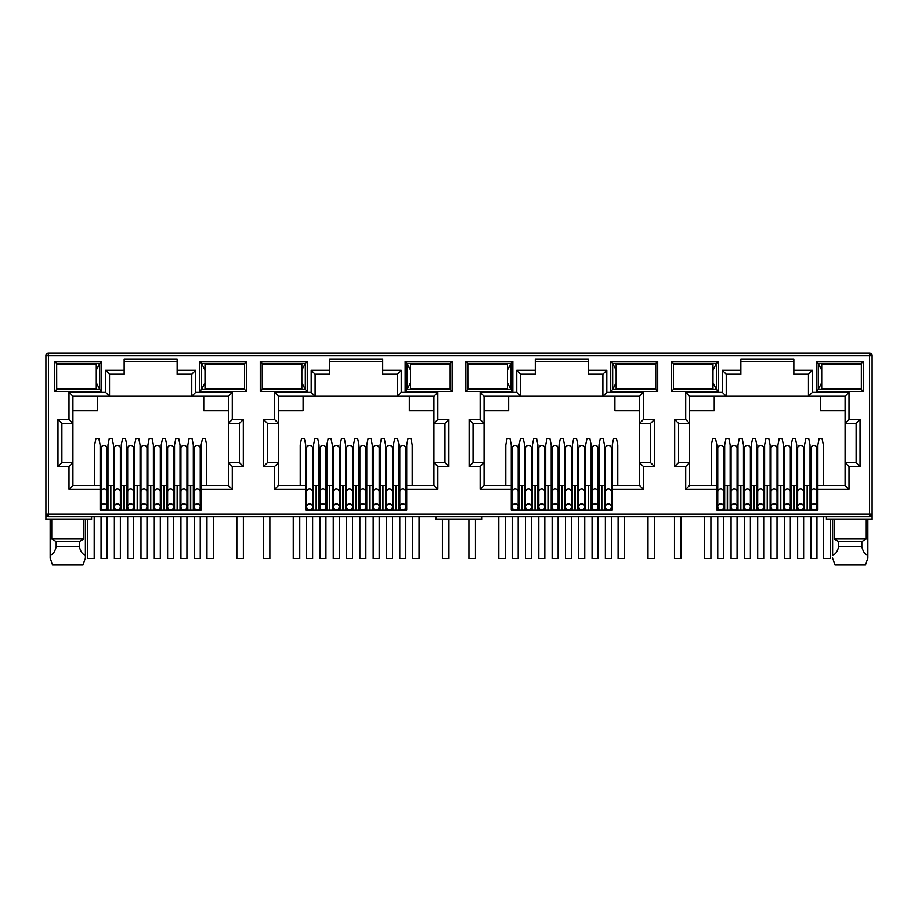 <?xml version="1.0" encoding="UTF-8"?>
<svg xmlns="http://www.w3.org/2000/svg" width="918" height="918" viewBox="0 0 918 918"><rect width="100%" height="100%" fill="white"/><g stroke="black" fill="none" stroke-linecap="round" stroke-linejoin="round"><path stroke-width="1.38" d="M869.495 516.754L869.495 514.149L872.1 514.149A2.605 2.605 0 0 1 869.495 516.754L48.505 516.754A2.605 2.605 0 0 1 45.9 514.149L45.9 355.564A2.605 2.605 0 0 1 48.505 352.948L869.495 352.948A2.605 2.605 0 0 1 872.1 355.564L869.495 355.564L869.495 352.948M91.582 516.754L91.582 519.37L45.9 519.37L45.9 514.149L48.505 514.149L48.505 355.564L46.669 355.564A2.605 1.847 -90 0 1 48.505 352.948L48.505 355.564L869.495 355.564L871.331 353.717M177.14 361.44L124.148 361.44M191.759 374.223L191.759 396.289L195.672 392.365L232.288 392.365L228.364 396.289L228.364 423.428L239.403 423.428L239.403 462.592L228.364 462.592L228.364 485.427L201.157 485.427L201.157 510.098L100.131 510.098L100.131 485.427L72.924 485.427L72.924 462.592L61.885 462.592L61.885 423.428L72.924 423.428L72.924 396.289L109.529 396.289L109.529 374.223L105.616 370.31L124.148 370.31L124.148 359.213L177.14 359.213L177.14 374.223L191.759 374.223L195.672 370.31L195.672 392.365M382.714 361.44L329.723 361.44M397.333 374.223L397.333 396.289L401.246 392.365L437.852 392.365L433.939 396.289L433.939 423.428L444.966 423.428L444.966 462.592L433.939 462.592L433.939 485.427L406.731 485.427L406.731 510.098L305.705 510.098L305.705 485.427L278.487 485.427L278.487 462.592L267.459 462.592L267.459 423.428L278.487 423.428L278.487 396.289L315.103 396.289L315.103 374.223L311.179 370.31L329.723 370.31L329.723 359.213L382.714 359.213L382.714 374.223L397.333 374.223L401.246 370.31L401.246 392.365M588.277 361.44L535.286 361.44M602.896 374.223L602.896 396.289L606.821 392.365L643.426 392.365L639.513 396.289L639.513 423.428L650.541 423.428L650.541 462.592L639.513 462.592L639.513 485.427L612.295 485.427L612.295 510.098L511.269 510.098L511.269 485.427L484.061 485.427L484.061 462.592L473.034 462.592L473.034 423.428L484.061 423.428L484.061 396.289L520.667 396.289L520.667 374.223L516.754 370.31L535.286 370.31L535.286 359.213L588.277 359.213L588.277 374.223L602.896 374.223L606.821 370.31L606.821 392.365M793.852 361.44L740.86 361.44M808.471 374.223L808.471 396.289L812.384 392.365L849.001 392.365L845.076 396.289L845.076 423.428L856.115 423.428L856.115 462.592L845.076 462.592L845.076 485.427L817.869 485.427L817.869 510.098L716.843 510.098L716.843 485.427L689.636 485.427L689.636 462.592L678.597 462.592L678.597 423.428L689.636 423.428L689.636 396.289L726.241 396.289L726.241 374.223L722.328 370.31L740.86 370.31L740.86 359.213L793.852 359.213L793.852 374.223L808.471 374.223L812.384 370.31L812.384 392.365M869.495 515.996A2.605 1.847 0 0 0 872.1 514.149L872.1 355.564M872.1 514.149L872.1 519.37L826.418 519.37L826.418 516.754M671.425 361.44L718.415 361.44L718.415 391.458L671.425 391.458L671.425 361.44L673.376 363.39L716.453 363.39L716.453 389.496L718.415 391.458M54.713 361.44L101.703 361.44L101.703 391.458L54.713 391.458L54.713 361.44L56.664 363.39L99.741 363.39L99.741 389.496L101.703 391.458M246.575 391.458L199.585 391.458L199.585 361.44L246.575 361.44L246.575 391.458L244.624 389.496L201.547 389.496L201.547 363.39L199.585 361.44M452.149 391.458L405.159 391.458L405.159 361.44L452.149 361.44L452.149 391.458L450.187 389.496L407.122 389.496L407.122 363.39L405.159 361.44M260.276 361.44L307.266 361.44L307.266 391.458L260.276 391.458L260.276 361.44L262.238 363.39L305.315 363.39L305.315 389.496L307.266 391.458M657.724 391.458L610.734 391.458L610.734 361.44L657.724 361.44L657.724 391.458L655.762 389.496L612.685 389.496L612.685 363.39L610.734 361.44M465.851 361.44L512.841 361.44L512.841 391.458L465.851 391.458L465.851 361.44L467.813 363.39L510.878 363.39L510.878 389.496L512.841 391.458M863.287 391.458L816.297 391.458L816.297 361.44L863.287 361.44L863.287 391.458L861.336 389.496L818.259 389.496L818.259 363.39L816.297 361.44M72.35 388.842L78.202 389.496L84.077 388.842M56.709 388.842L56.664 363.39L56.709 364.044L96.287 364.044L96.287 388.842L56.664 388.842M100.131 489.351L68.999 489.351L68.999 466.505L57.972 466.505L57.972 419.515L68.999 419.515L68.999 392.365L105.616 392.365L109.529 396.289L228.364 396.289M124.148 370.31L124.148 374.223L109.529 374.223M107.968 503.569L107.05 503.569M101.049 503.569L100.131 503.569M113.442 510.098L113.442 485.427L107.05 485.427M101.049 485.427L100.131 485.427L100.131 444.966L98.823 438.448L95.954 438.448L94.646 444.966L94.646 485.427M206.642 485.427L206.642 444.966L205.334 438.448L202.465 438.448L201.157 444.966L201.157 485.427L200.239 485.427M194.237 485.427L187.846 485.427L187.846 510.098M193.319 503.569L194.237 503.569M200.239 503.569L201.157 503.569M277.924 388.842L283.777 389.496L289.64 388.842M262.273 388.842L262.238 363.39L262.273 364.044L301.85 364.044L301.85 388.842L262.238 388.842M305.705 489.351L274.574 489.351L274.574 466.505L263.546 466.505L263.546 419.515L274.574 419.515L274.574 392.365L311.179 392.365L315.103 396.289L433.939 396.289M329.723 370.31L329.723 374.223L315.103 374.223M313.531 503.569L312.625 503.569M306.612 503.569L305.705 503.569M319.016 510.098L319.016 485.427L312.625 485.427M306.612 485.427L305.705 485.427L305.705 444.966L304.397 438.448L301.529 438.448L300.22 444.966L300.22 485.427M412.205 485.427L412.205 444.966L410.908 438.448L408.028 438.448L406.731 444.966L406.731 485.427L405.813 485.427M399.812 485.427L398.894 485.427L398.894 503.569L399.812 503.569M405.813 503.569L406.731 503.569M483.499 388.842L489.351 389.496L495.215 388.888M467.847 388.842L467.813 363.39L467.847 364.044L507.424 364.044L507.424 388.842L467.813 388.842M511.269 489.351L480.148 489.351L480.148 466.505L469.121 466.505L469.121 419.515L480.148 419.515L480.148 392.365L516.754 392.365L520.667 396.289L639.513 396.289L639.513 462.592L643.426 466.505L643.426 489.351L639.513 485.427L639.513 462.592M535.286 370.31L535.286 374.223L520.667 374.223M524.591 510.098L524.591 485.427L519.106 485.427L519.106 503.569L518.188 503.569M512.187 503.569L511.269 503.569M519.106 510.098L519.106 485.427L518.188 485.427M512.187 485.427L511.269 485.427L511.269 444.966L509.972 438.448L507.092 438.448L505.795 444.966L505.795 485.427M617.78 485.427L617.78 444.966L616.471 438.448L613.603 438.448L612.295 444.966L612.295 485.427L611.388 485.427M605.375 485.427L604.469 485.427L604.469 503.569L605.375 503.569M611.388 503.569L612.295 503.569M689.062 388.842L694.915 389.496L700.79 388.888M673.422 388.842L673.422 364.044M716.843 489.351L685.712 489.351L685.712 466.505L674.684 466.505L674.684 419.515L685.712 419.515L685.712 392.365L722.328 392.365L726.241 396.289L845.076 396.289M740.86 370.31L740.86 374.223L726.241 374.223M730.154 510.098L730.154 485.427L724.681 485.427L724.681 503.569L723.763 503.569M717.761 503.569L716.843 503.569M724.681 510.098L724.681 485.427L723.763 485.427M717.761 485.427L716.843 485.427L716.843 444.966L715.535 438.448L712.666 438.448L711.358 444.966L711.358 485.427M823.354 485.427L823.354 444.966L822.046 438.448L819.177 438.448L817.869 444.966L817.869 485.427L816.951 485.427M810.95 485.427L810.032 485.427L810.032 503.569L810.95 503.569M816.951 503.569L817.869 503.569M718.415 361.44L716.453 363.39L712.999 370.172M671.425 391.458L673.376 389.496L716.453 389.496L712.999 382.726M101.703 361.44L99.741 363.39L96.287 370.172M54.713 391.458L56.664 389.496L99.741 389.496L96.287 382.726M199.585 391.458L201.547 389.496L205.001 382.726M246.575 361.44L244.624 363.39L244.578 388.842M205.001 370.172L201.547 363.39L244.624 363.39L244.578 364.044M68.999 392.365L72.924 396.289M68.999 419.515L72.924 423.428L72.924 462.592L68.999 466.505M57.972 419.515L61.885 423.428M57.972 466.505L61.885 462.592M68.999 489.351L72.924 485.427M232.288 392.365L232.288 419.515L243.316 419.515L243.316 466.505L232.288 466.505L232.288 489.351L228.364 485.427M232.288 466.505L228.364 462.592L228.364 423.428L232.288 419.515M243.316 466.505L239.403 462.592M243.316 419.515L239.403 423.428M274.574 392.365L278.487 396.289M274.574 419.515L278.487 423.428L278.487 462.592L274.574 466.505M263.546 419.515L267.459 423.428M263.546 466.505L267.459 462.592M274.574 489.351L278.487 485.427M437.852 392.365L437.852 419.515L448.879 419.515L448.879 466.505L437.852 466.505L437.852 489.351L433.939 485.427M437.852 466.505L433.939 462.592L433.939 423.428L437.852 419.515M448.879 466.505L444.966 462.592M448.879 419.515L444.966 423.428M405.159 391.458L407.122 389.496L410.575 382.726M452.149 361.44L450.187 363.39L450.187 389.496L450.153 388.842L410.575 388.842L410.575 364.044L450.187 364.044L450.187 363.39L407.122 363.39L410.575 370.172M307.266 361.44L305.315 363.39L301.85 370.172M260.276 391.458L262.238 389.496L305.315 389.496L301.85 382.726M480.148 392.365L484.061 396.289M480.148 419.515L484.061 423.428L484.061 462.592L480.148 466.505M469.121 419.515L473.034 423.428M469.121 466.505L473.034 462.592M480.148 489.351L484.061 485.427M643.426 392.365L643.426 419.515L654.454 419.515L654.454 466.505L650.541 462.592M654.454 419.515L650.541 423.428M643.426 419.515L639.513 423.428M610.734 391.458L612.685 389.496L616.15 382.726M657.724 361.44L655.762 363.39L655.762 389.496L655.727 388.842L616.15 388.842L616.15 364.044L655.762 364.044L655.762 363.39L612.685 363.39L616.15 370.172M512.841 361.44L510.878 363.39L507.424 370.172M465.851 391.458L467.813 389.496L510.878 389.496L507.424 382.726M685.712 392.365L689.636 396.289M685.712 419.515L689.636 423.428L689.636 462.592L685.712 466.505M674.684 419.515L678.597 423.428M674.684 466.505L678.597 462.592M685.712 489.351L689.636 485.427M849.001 392.365L849.001 419.515L860.028 419.515L860.028 466.505L849.001 466.505L849.001 489.351L845.076 485.427M849.001 466.505L845.076 462.592L845.076 423.428L849.001 419.515M860.028 466.505L856.115 462.592M860.028 419.515L856.115 423.428M816.297 391.458L818.259 389.496L821.713 382.726M863.287 361.44L861.336 363.39L861.336 389.496L861.291 388.842L821.713 388.842L821.713 364.044L861.336 364.044L861.336 363.39L818.259 363.39L821.713 370.172M83.79 519.37L83.79 538.946L79.361 541.551L79.361 546.772C80.669 551.947 82.677 554.679 85.385 554.965L85.385 558.018L82.987 565.052L85.385 558.018L85.385 519.37M50.146 519.37L50.146 558.018L52.544 565.052L50.146 558.018L50.146 554.965C52.842 554.702 54.85 551.97 56.17 546.772L56.17 541.551L51.741 538.946L51.741 519.37M51.741 538.946L83.79 538.946M203.762 396.289L203.762 410.644L228.364 410.644M72.924 410.644L97.526 410.644L97.526 396.289M481.629 516.754L481.629 519.37L435.947 519.37L435.947 516.754M810.032 510.098L810.032 485.427L804.558 485.427L804.558 510.098M796.721 510.098L796.721 485.427L791.247 485.427L791.247 510.098M783.41 510.098L783.41 485.427L783.41 503.569L784.328 503.569M770.099 510.098L770.099 485.427L764.614 485.427L764.614 510.098M756.788 510.098L756.788 485.427L751.303 485.427L751.303 510.098M737.074 503.569L737.992 503.569L737.992 485.427L737.992 510.098M731.072 485.427L730.154 485.427L730.154 503.569L731.072 503.569M604.469 510.098L604.469 485.427L598.984 485.427L598.984 510.098M591.158 510.098L591.158 485.427L585.673 485.427L585.673 510.098M577.835 510.098L577.835 485.427L577.835 503.569L578.753 503.569M564.524 510.098L564.524 485.427L559.039 485.427L559.039 510.098M551.213 510.098L551.213 485.427L545.728 485.427L545.728 510.098M537.902 510.098L537.902 485.427L532.417 485.427L532.417 510.098M398.894 510.098L398.894 485.427L393.409 485.427L393.409 510.098M385.583 510.098L385.583 485.427L380.098 485.427L380.098 510.098M372.272 510.098L372.272 485.427L366.787 485.427L366.787 510.098M358.961 510.098L358.961 485.427L353.476 485.427L353.476 510.098M345.638 510.098L345.638 485.427L340.165 485.427L340.165 510.098M332.327 510.098L332.327 485.427L326.842 485.427L326.842 510.098M319.934 485.427L319.016 485.427L319.016 494.458L319.934 494.458M193.319 510.098L193.319 444.966L192.023 438.448L189.142 438.448L187.846 444.966L187.846 485.427L186.928 485.427M180.008 510.098L180.008 485.427L174.523 485.427L174.523 510.098M166.697 510.098L166.697 485.427L161.212 485.427L161.212 510.098M153.386 510.098L153.386 485.427L147.901 485.427L147.901 510.098M140.075 510.098L140.075 485.427L134.59 485.427L134.59 510.098M126.753 510.098L126.753 485.427L121.279 485.427L121.279 510.098M114.36 485.427L113.442 485.427L113.442 444.966L112.145 438.448L109.265 438.448L107.968 444.966L107.968 510.098M217.21 363.998L223.085 363.39L228.938 364.044M217.21 388.888L223.085 389.496L228.995 388.842M409.336 396.289L409.336 410.644L433.939 410.644M278.487 410.644L303.089 410.644L303.089 396.289M319.016 485.427L319.016 444.966L317.708 438.448L314.84 438.448L313.531 444.966L313.531 510.098M339.247 503.569L340.165 503.569L340.165 485.427L339.247 485.427M365.869 503.569L366.787 503.569L366.787 485.427L365.869 485.427M422.785 363.998L428.649 363.39L434.501 364.044M422.785 388.888L428.649 389.496L434.57 388.842M614.911 396.289L614.911 410.644L639.513 410.644M484.061 410.644L508.664 410.644L508.664 396.289M544.822 503.569L545.728 503.569L545.728 485.427L544.822 485.427M571.444 503.569L572.362 503.569L572.362 485.427L572.362 510.098M598.066 503.569L598.984 503.569L598.984 485.427L598.066 485.427M640.144 364.044L634.223 363.39L628.337 364.044M628.337 388.842L634.223 389.496L640.144 388.842M820.474 396.289L820.474 410.644L845.076 410.644M689.636 410.644L714.238 410.644L714.238 396.289M743.477 510.098L743.477 485.427L743.477 503.569L744.383 503.569M750.385 503.569L751.303 503.569L751.303 485.427L750.385 485.427M777.018 503.569L777.925 503.569L777.925 485.427L777.925 510.098M797.639 485.427L796.721 485.427L796.721 503.569L797.639 503.569M803.64 503.569L804.558 503.569L804.558 485.427L803.64 485.427M845.707 364.044L839.798 363.39L833.911 364.044M833.911 388.842L839.798 389.496L845.707 388.842M834.21 519.37L834.21 538.946L866.259 538.946L866.259 519.37M56.17 541.551L79.361 541.551M84.077 364.044L78.202 363.39L72.35 363.964M796.721 485.427L796.721 444.966L795.424 438.448L792.544 438.448L791.247 444.966L791.247 485.427L790.329 485.427M784.328 485.427L777.018 485.427M790.329 503.569L791.247 503.569M771.017 485.427L770.099 485.427L770.099 444.966L768.791 438.448L765.922 438.448L764.614 444.966L764.614 485.427L763.707 485.427M757.694 485.427L756.788 485.427L756.788 444.966L755.48 438.448L752.611 438.448L751.303 444.966L751.303 485.427M756.788 503.569L757.694 503.569M763.707 503.569L764.614 503.569M744.383 485.427L737.074 485.427M592.064 485.427L591.158 485.427L591.158 444.966L589.849 438.448L586.981 438.448L585.673 444.966L585.673 485.427L584.755 485.427M578.753 485.427L571.444 485.427M584.755 503.569L585.673 503.569M565.442 485.427L564.524 485.427L564.524 444.966L563.216 438.448L560.347 438.448L559.039 444.966L559.039 485.427L558.133 485.427M552.131 485.427L551.213 485.427L551.213 444.966L549.905 438.448L547.036 438.448L545.728 444.966L545.728 485.427M551.213 503.569L552.131 503.569M558.133 503.569L559.039 503.569M538.809 485.427L537.902 485.427L537.902 444.966L536.594 438.448L533.725 438.448L532.417 444.966L532.417 485.427L531.499 485.427M525.498 485.427L524.591 485.427L524.591 444.966L523.283 438.448L520.414 438.448L519.106 444.966L519.106 485.427M524.591 503.569L525.498 503.569M531.499 503.569L532.417 503.569M386.501 485.427L385.583 485.427L385.583 444.966L384.275 438.448L381.406 438.448L380.098 444.966L380.098 485.427L379.191 485.427M373.178 485.427L372.272 485.427L372.272 444.966L370.964 438.448L368.095 438.448L366.787 444.966L366.787 485.427M372.272 503.569L373.178 503.569M379.191 503.569L380.098 503.569M359.867 485.427L358.961 485.427L358.961 444.966L357.653 438.448L354.784 438.448L353.476 444.966L353.476 485.427L352.558 485.427M346.556 485.427L345.638 485.427L345.638 444.966L344.342 438.448L341.462 438.448L340.165 444.966L340.165 485.427M345.638 503.569L346.556 503.569M352.558 503.569L353.476 503.569M333.245 485.427L332.327 485.427L332.327 444.966L331.019 438.448L328.151 438.448L326.842 444.966L326.842 485.427L325.936 485.427M319.016 503.569L319.934 503.569M325.936 503.569L326.842 503.569M180.926 485.427L180.008 485.427L180.008 444.966L178.7 438.448L175.831 438.448L174.523 444.966L174.523 485.427L173.617 485.427M167.615 485.427L166.697 485.427L166.697 444.966L165.389 438.448L162.52 438.448L161.212 444.966L161.212 485.427L160.306 485.427M166.697 503.569L167.615 503.569M173.617 503.569L174.523 503.569M154.293 485.427L153.386 485.427L153.386 444.966L152.078 438.448L149.209 438.448L147.901 444.966L147.901 485.427L146.983 485.427M140.982 485.427L140.075 485.427L140.075 444.966L138.767 438.448L135.898 438.448L134.59 444.966L134.59 485.427L133.672 485.427M140.075 503.569L140.982 503.569M146.983 503.569L147.901 503.569M127.671 485.427L126.753 485.427L126.753 444.966L125.456 438.448L122.576 438.448L121.279 444.966L121.279 485.427L120.361 485.427M113.442 503.569L114.36 503.569M120.361 503.569L121.279 503.569M134.59 503.569L133.672 503.569M127.671 503.569L126.753 503.569M161.212 503.569L160.306 503.569M154.293 503.569L153.386 503.569M187.846 503.569L186.928 503.569M180.926 503.569L180.008 503.569M289.64 364.044L283.777 363.39L277.924 363.964M333.245 503.569L332.327 503.569M359.867 503.569L358.961 503.569M393.409 503.569L392.502 503.569M386.501 503.569L385.583 503.569M398.894 485.427L398.894 444.966L397.586 438.448L394.717 438.448L393.409 444.966L393.409 485.427L392.502 485.427M495.215 363.998L489.351 363.39L483.499 363.964M538.809 503.569L537.902 503.569M565.442 503.569L564.524 503.569M592.064 503.569L591.158 503.569M700.79 363.998L694.915 363.39L689.062 363.964M771.017 503.569L770.099 503.569M834.21 538.946L838.639 541.551L861.83 541.551L866.259 538.946M56.17 546.772L79.361 546.772M598.984 485.427L598.984 444.966L600.292 438.448L603.16 438.448L604.469 444.966L604.469 485.427M572.362 485.427L572.362 444.966L573.658 438.448L576.538 438.448L577.835 444.966L577.835 485.427M804.558 485.427L804.558 444.966L805.855 438.448L808.735 438.448L810.032 444.966L810.032 485.427M777.925 485.427L777.925 444.966L779.233 438.448L782.102 438.448L783.41 444.966L783.41 485.427M737.992 485.427L737.992 444.966L739.3 438.448L742.169 438.448L743.477 444.966L743.477 485.427M724.681 485.427L724.681 444.966L725.977 438.448L728.858 438.448L730.154 444.966L730.154 485.427M838.639 541.551L838.639 546.772L861.83 546.772L861.83 541.551M52.544 565.052L82.987 565.052M867.854 519.37L867.854 558.018L865.456 565.052L867.854 558.018L867.854 554.965C865.158 554.702 863.149 551.97 861.83 546.772M835.013 565.052L832.615 558.018L835.013 565.052L865.456 565.052M838.639 546.772C837.331 551.947 835.323 554.679 832.615 554.965L832.615 519.37M120.361 448.191A3.006 2.765 180 0 0 117.355 445.425A3.006 2.765 180 0 0 114.36 448.191L114.36 491.796A3.006 2.765 0 0 1 117.355 489.03A3.006 2.765 0 0 1 120.361 491.796L120.361 448.191M117.355 509.834A3.006 3.006 0 0 0 120.361 506.839A3.006 3.006 0 0 0 117.355 503.833A3.006 3.006 0 0 0 114.36 506.839A3.006 3.006 0 0 0 117.355 509.834M114.36 516.754L114.36 558.523L120.361 558.523L120.361 516.754M133.672 448.191A3.006 2.765 180 0 0 130.677 445.425A3.006 2.765 180 0 0 127.671 448.191L127.671 491.796A3.006 2.765 0 0 1 130.677 489.03A3.006 2.765 0 0 1 133.672 491.796L133.672 448.191M130.677 509.834A3.006 3.006 0 0 0 133.672 506.839A3.006 3.006 0 0 0 130.677 503.833A3.006 3.006 0 0 0 127.671 506.839A3.006 3.006 0 0 0 130.677 509.834M127.671 516.754L127.671 558.523L133.672 558.523L133.672 516.754M146.983 448.191A3.006 2.765 180 0 0 143.988 445.425A3.006 2.765 180 0 0 140.982 448.191L140.982 491.796A3.006 2.765 0 0 1 143.988 489.03A3.006 2.765 0 0 1 146.983 491.796L146.983 448.191M143.988 509.834A3.006 3.006 0 0 0 146.983 506.839A3.006 3.006 0 0 0 143.988 503.833A3.006 3.006 0 0 0 140.982 506.839A3.006 3.006 0 0 0 143.988 509.834M140.982 516.754L140.982 558.523L146.983 558.523L146.983 516.754M160.306 448.191A3.006 2.765 180 0 0 157.299 445.425A3.006 2.765 180 0 0 154.293 448.191L154.293 491.796A3.006 2.765 0 0 1 157.299 489.03A3.006 2.765 0 0 1 160.306 491.796L160.306 448.191M157.299 509.834A3.006 3.006 0 0 0 160.306 506.839A3.006 3.006 0 0 0 157.299 503.833A3.006 3.006 0 0 0 154.293 506.839A3.006 3.006 0 0 0 157.299 509.834M154.293 516.754L154.293 558.523L160.306 558.523L160.306 516.754M173.617 448.191A3.006 2.765 180 0 0 170.61 445.425A3.006 2.765 180 0 0 167.615 448.191L167.615 491.796A3.006 2.765 0 0 1 170.61 489.03A3.006 2.765 0 0 1 173.617 491.796L173.617 448.191M170.61 509.834A3.006 3.006 0 0 0 173.617 506.839A3.006 3.006 0 0 0 170.61 503.833A3.006 3.006 0 0 0 167.615 506.839A3.006 3.006 0 0 0 170.61 509.834M167.615 516.754L167.615 558.523L173.617 558.523L173.617 516.754M186.928 448.191A3.006 2.765 180 0 0 183.921 445.425A3.006 2.765 180 0 0 180.926 448.191L180.926 491.796A3.006 2.765 0 0 1 183.921 489.03A3.006 2.765 0 0 1 186.928 491.796L186.928 448.191M183.921 509.834A3.006 3.006 0 0 0 186.928 506.839A3.006 3.006 0 0 0 183.921 503.833A3.006 3.006 0 0 0 180.926 506.839A3.006 3.006 0 0 0 183.921 509.834M180.926 516.754L180.926 558.523L186.928 558.523L186.928 516.754M200.239 448.191A3.006 2.765 180 0 0 197.244 445.425A3.006 2.765 180 0 0 194.237 448.191L194.237 491.796A3.006 2.765 0 0 1 197.244 489.03A3.006 2.765 0 0 1 200.239 491.796L200.239 448.191M197.244 509.834A3.006 3.006 0 0 0 200.239 506.839A3.006 3.006 0 0 0 197.244 503.833A3.006 3.006 0 0 0 194.237 506.839A3.006 3.006 0 0 0 197.244 509.834M194.237 516.754L194.237 558.523L200.239 558.523L200.239 516.754M107.05 448.191A3.006 2.765 180 0 0 104.044 445.425A3.006 2.765 180 0 0 101.049 448.191L101.049 491.796A3.006 2.765 0 0 1 104.044 489.03A3.006 2.765 0 0 1 107.05 491.796L107.05 448.191M104.044 509.834A3.006 3.006 0 0 0 107.05 506.839A3.006 3.006 0 0 0 104.044 503.833A3.006 3.006 0 0 0 101.049 506.839A3.006 3.006 0 0 0 104.044 509.834M101.049 516.754L101.049 558.523L107.05 558.523L107.05 516.754M87.669 519.37L87.669 558.523L94.198 558.523L94.198 516.754M244.624 364.044L205.001 364.044L205.001 388.842L244.624 388.842M236.855 516.754L236.855 558.523L243.373 558.523L243.373 516.754M206.963 516.754L206.963 558.523L213.492 558.523L213.492 516.754M442.419 519.37L442.419 558.523L448.948 558.523L448.948 519.37M412.538 516.754L412.538 558.523L419.056 558.523L419.056 516.754M647.993 516.754L647.993 558.523L654.523 558.523L654.523 516.754M618.101 516.754L618.101 558.523L624.63 558.523L624.63 516.754M823.675 516.754L823.675 558.523L830.205 558.523L830.205 519.37M293.244 516.754L293.244 558.523L299.761 558.523L299.761 516.754M263.351 516.754L263.351 558.523L269.869 558.523L269.869 516.754M498.807 516.754L498.807 558.523L505.336 558.523L505.336 516.754M468.914 519.37L468.914 558.523L475.444 558.523L475.444 519.37M673.376 388.842L712.999 388.842L712.999 364.044L673.376 364.044M704.381 516.754L704.381 558.523L710.911 558.523L710.911 516.754M674.489 516.754L674.489 558.523L681.018 558.523L681.018 516.754M325.936 448.191A3.006 2.765 180 0 0 322.929 445.425A3.006 2.765 180 0 0 319.934 448.191L319.934 491.796A3.006 2.765 0 0 1 322.929 489.03A3.006 2.765 0 0 1 325.936 491.796L325.936 448.191M322.929 509.834A3.006 3.006 0 0 0 325.936 506.839A3.006 3.006 0 0 0 322.929 503.833A3.006 3.006 0 0 0 319.934 506.839A3.006 3.006 0 0 0 322.929 509.834M319.934 516.754L319.934 558.523L325.936 558.523L325.936 516.754M339.247 448.191A3.006 2.765 180 0 0 336.24 445.425A3.006 2.765 180 0 0 333.245 448.191L333.245 491.796A3.006 2.765 0 0 1 336.24 489.03A3.006 2.765 0 0 1 339.247 491.796L339.247 448.191M336.24 509.834A3.006 3.006 0 0 0 339.247 506.839A3.006 3.006 0 0 0 336.24 503.833A3.006 3.006 0 0 0 333.245 506.839A3.006 3.006 0 0 0 336.24 509.834M333.245 516.754L333.245 558.523L339.247 558.523L339.247 516.754M352.558 448.191A3.006 2.765 180 0 0 349.563 445.425A3.006 2.765 180 0 0 346.556 448.191L346.556 491.796A3.006 2.765 0 0 1 349.563 489.03A3.006 2.765 0 0 1 352.558 491.796L352.558 448.191M349.563 509.834A3.006 3.006 0 0 0 352.558 506.839A3.006 3.006 0 0 0 349.563 503.833A3.006 3.006 0 0 0 346.556 506.839A3.006 3.006 0 0 0 349.563 509.834M346.556 516.754L346.556 558.523L352.558 558.523L352.558 516.754M365.869 448.191A3.006 2.765 180 0 0 362.874 445.425A3.006 2.765 180 0 0 359.867 448.191L359.867 491.796A3.006 2.765 0 0 1 362.874 489.03A3.006 2.765 0 0 1 365.869 491.796L365.869 448.191M362.874 509.834A3.006 3.006 0 0 0 365.869 506.839A3.006 3.006 0 0 0 362.874 503.833A3.006 3.006 0 0 0 359.867 506.839A3.006 3.006 0 0 0 362.874 509.834M359.867 516.754L359.867 558.523L365.869 558.523L365.869 516.754M379.191 448.191A3.006 2.765 180 0 0 376.185 445.425A3.006 2.765 180 0 0 373.178 448.191L373.178 491.796A3.006 2.765 0 0 1 376.185 489.03A3.006 2.765 0 0 1 379.191 491.796L379.191 448.191M376.185 509.834A3.006 3.006 0 0 0 379.191 506.839A3.006 3.006 0 0 0 376.185 503.833A3.006 3.006 0 0 0 373.178 506.839A3.006 3.006 0 0 0 376.185 509.834M373.178 516.754L373.178 558.523L379.191 558.523L379.191 516.754M392.502 448.191A3.006 2.765 180 0 0 389.496 445.425A3.006 2.765 180 0 0 386.501 448.191L386.501 491.796A3.006 2.765 0 0 1 389.496 489.03A3.006 2.765 0 0 1 392.502 491.796L392.502 448.191M389.496 509.834A3.006 3.006 0 0 0 392.502 506.839A3.006 3.006 0 0 0 389.496 503.833A3.006 3.006 0 0 0 386.501 506.839A3.006 3.006 0 0 0 389.496 509.834M386.501 516.754L386.501 558.523L392.502 558.523L392.502 516.754M405.813 448.191A3.006 2.765 180 0 0 402.807 445.425A3.006 2.765 180 0 0 399.812 448.191L399.812 491.796A3.006 2.765 0 0 1 402.807 489.03A3.006 2.765 0 0 1 405.813 491.796L405.813 448.191M402.807 509.834A3.006 3.006 0 0 0 405.813 506.839A3.006 3.006 0 0 0 402.807 503.833A3.006 3.006 0 0 0 399.812 506.839A3.006 3.006 0 0 0 402.807 509.834M399.812 516.754L399.812 558.523L405.813 558.523L405.813 516.754M312.625 448.191A3.006 2.765 180 0 0 309.618 445.425A3.006 2.765 180 0 0 306.612 448.191L306.612 491.796A3.006 2.765 0 0 1 309.618 489.03A3.006 2.765 0 0 1 312.625 491.796L312.625 448.191M309.618 509.834A3.006 3.006 0 0 0 312.625 506.839A3.006 3.006 0 0 0 309.618 503.833A3.006 3.006 0 0 0 306.612 506.839A3.006 3.006 0 0 0 309.618 509.834M306.612 516.754L306.612 558.523L312.625 558.523L312.625 516.754M531.499 448.191A3.006 2.765 180 0 0 528.504 445.425A3.006 2.765 180 0 0 525.498 448.191L525.498 491.796A3.006 2.765 0 0 1 528.504 489.03A3.006 2.765 0 0 1 531.499 491.796L531.499 448.191M528.504 509.834A3.006 3.006 0 0 0 531.499 506.839A3.006 3.006 0 0 0 528.504 503.833A3.006 3.006 0 0 0 525.498 506.839A3.006 3.006 0 0 0 528.504 509.834A3.006 3.006 0 0 0 531.499 506.839A3.006 3.006 0 0 0 528.504 503.833M525.498 516.754L525.498 558.523L531.499 558.523L531.499 516.754M544.822 448.191A3.006 2.765 180 0 0 541.815 445.425A3.006 2.765 180 0 0 538.809 448.191L538.809 491.796A3.006 2.765 0 0 1 541.815 489.03A3.006 2.765 0 0 1 544.822 491.796L544.822 448.191M541.815 509.834A3.006 3.006 0 0 0 544.822 506.839A3.006 3.006 0 0 0 541.815 503.833A3.006 3.006 0 0 0 538.809 506.839A3.006 3.006 0 0 0 541.815 509.834M538.809 516.754L538.809 558.523L544.822 558.523L544.822 516.754M558.133 448.191A3.006 2.765 180 0 0 555.126 445.425A3.006 2.765 180 0 0 552.131 448.191L552.131 491.796A3.006 2.765 0 0 1 555.126 489.03A3.006 2.765 0 0 1 558.133 491.796L558.133 448.191M555.126 509.834A3.006 3.006 0 0 0 558.133 506.839A3.006 3.006 0 0 0 555.126 503.833A3.006 3.006 0 0 0 552.131 506.839A3.006 3.006 0 0 0 555.126 509.834M552.131 516.754L552.131 558.523L558.133 558.523L558.133 516.754M571.444 448.191A3.006 2.765 180 0 0 568.437 445.425A3.006 2.765 180 0 0 565.442 448.191L565.442 491.796A3.006 2.765 0 0 1 568.437 489.03A3.006 2.765 0 0 1 571.444 491.796L571.444 448.191M568.437 509.834A3.006 3.006 0 0 0 571.444 506.839A3.006 3.006 0 0 0 568.437 503.833A3.006 3.006 0 0 0 565.442 506.839A3.006 3.006 0 0 0 568.437 509.834M565.442 516.754L565.442 558.523L571.444 558.523L571.444 516.754M584.755 448.191A3.006 2.765 180 0 0 581.76 445.425A3.006 2.765 180 0 0 578.753 448.191L578.753 491.796A3.006 2.765 0 0 1 581.76 489.03A3.006 2.765 0 0 1 584.755 491.796L584.755 448.191M581.76 509.834A3.006 3.006 0 0 0 584.755 506.839A3.006 3.006 0 0 0 581.76 503.833A3.006 3.006 0 0 0 578.753 506.839A3.006 3.006 0 0 0 581.76 509.834M578.753 516.754L578.753 558.523L584.755 558.523L584.755 516.754M598.066 448.191A3.006 2.765 180 0 0 595.071 445.425A3.006 2.765 180 0 0 592.064 448.191L592.064 491.796A3.006 2.765 0 0 1 595.071 489.03A3.006 2.765 0 0 1 598.066 491.796L598.066 448.191M595.071 509.834A3.006 3.006 0 0 0 598.066 506.839A3.006 3.006 0 0 0 595.071 503.833A3.006 3.006 0 0 0 592.064 506.839A3.006 3.006 0 0 0 595.071 509.834M592.064 516.754L592.064 558.523L598.066 558.523L598.066 516.754M611.388 448.191A3.006 2.765 180 0 0 608.382 445.425A3.006 2.765 180 0 0 605.375 448.191L605.375 491.796A3.006 2.765 0 0 1 608.382 489.03A3.006 2.765 0 0 1 611.388 491.796L611.388 448.191M608.382 509.834A3.006 3.006 0 0 0 611.388 506.839A3.006 3.006 0 0 0 608.382 503.833A3.006 3.006 0 0 0 605.375 506.839A3.006 3.006 0 0 0 608.382 509.834M605.375 516.754L605.375 558.523L611.388 558.523L611.388 516.754M518.188 448.191A3.006 2.765 180 0 0 515.193 445.425A3.006 2.765 180 0 0 512.187 448.191L512.187 491.796A3.006 2.765 0 0 1 515.193 489.03A3.006 2.765 0 0 1 518.188 491.796L518.188 448.191M515.193 509.834A3.006 3.006 0 0 0 518.188 506.839A3.006 3.006 0 0 0 515.193 503.833A3.006 3.006 0 0 0 512.187 506.839A3.006 3.006 0 0 0 515.193 509.834M512.187 516.754L512.187 558.523L518.188 558.523L518.188 516.754M737.074 448.191A3.006 2.765 180 0 0 734.079 445.425A3.006 2.765 180 0 0 731.072 448.191L731.072 491.796A3.006 2.765 0 0 1 734.079 489.03A3.006 2.765 0 0 1 737.074 491.796L737.074 448.191M734.079 509.834A3.006 3.006 0 0 0 737.074 506.839A3.006 3.006 0 0 0 734.079 503.833A3.006 3.006 0 0 0 731.072 506.839A3.006 3.006 0 0 0 734.079 509.834M731.072 516.754L731.072 558.523L737.074 558.523L737.074 516.754M750.385 448.191A3.006 2.765 180 0 0 747.39 445.425A3.006 2.765 180 0 0 744.383 448.191L744.383 491.796A3.006 2.765 0 0 1 747.39 489.03A3.006 2.765 0 0 1 750.385 491.796L750.385 448.191M747.39 509.834A3.006 3.006 0 0 0 750.385 506.839A3.006 3.006 0 0 0 747.39 503.833A3.006 3.006 0 0 0 744.383 506.839A3.006 3.006 0 0 0 747.39 509.834M744.383 516.754L744.383 558.523L750.385 558.523L750.385 516.754M763.707 448.191A3.006 2.765 180 0 0 760.701 445.425A3.006 2.765 180 0 0 757.694 448.191L757.694 491.796A3.006 2.765 0 0 1 760.701 489.03A3.006 2.765 0 0 1 763.707 491.796L763.707 448.191M760.701 509.834A3.006 3.006 0 0 0 763.707 506.839A3.006 3.006 0 0 0 760.701 503.833A3.006 3.006 0 0 0 757.694 506.839A3.006 3.006 0 0 0 760.701 509.834A3.006 3.006 0 0 0 763.707 506.839A3.006 3.006 0 0 0 760.701 503.833M757.694 516.754L757.694 558.523L763.707 558.523L763.707 516.754M777.018 448.191A3.006 2.765 180 0 0 774.012 445.425A3.006 2.765 180 0 0 771.017 448.191L771.017 491.796A3.006 2.765 0 0 1 774.012 489.03A3.006 2.765 0 0 1 777.018 491.796L777.018 448.191M774.012 509.834A3.006 3.006 0 0 0 777.018 506.839A3.006 3.006 0 0 0 774.012 503.833A3.006 3.006 0 0 0 771.017 506.839A3.006 3.006 0 0 0 774.012 509.834M771.017 516.754L771.017 558.523L777.018 558.523L777.018 516.754M790.329 448.191A3.006 2.765 180 0 0 787.323 445.425A3.006 2.765 180 0 0 784.328 448.191L784.328 491.796A3.006 2.765 0 0 1 787.323 489.03A3.006 2.765 0 0 1 790.329 491.796L790.329 448.191M787.323 509.834A3.006 3.006 0 0 0 790.329 506.839A3.006 3.006 0 0 0 787.323 503.833A3.006 3.006 0 0 0 784.328 506.839A3.006 3.006 0 0 0 787.323 509.834M784.328 516.754L784.328 558.523L790.329 558.523L790.329 516.754M803.64 448.191A3.006 2.765 180 0 0 800.645 445.425A3.006 2.765 180 0 0 797.639 448.191L797.639 491.796A3.006 2.765 0 0 1 800.645 489.03A3.006 2.765 0 0 1 803.64 491.796L803.64 448.191M800.645 509.834A3.006 3.006 0 0 0 803.64 506.839A3.006 3.006 0 0 0 800.645 503.833A3.006 3.006 0 0 0 797.639 506.839A3.006 3.006 0 0 0 800.645 509.834M797.639 516.754L797.639 558.523L803.64 558.523L803.64 516.754M816.951 448.191A3.006 2.765 180 0 0 813.956 445.425A3.006 2.765 180 0 0 810.95 448.191L810.95 491.796A3.006 2.765 0 0 1 813.956 489.03A3.006 2.765 0 0 1 816.951 491.796L816.951 448.191M813.956 509.834A3.006 3.006 0 0 0 816.951 506.839A3.006 3.006 0 0 0 813.956 503.833A3.006 3.006 0 0 0 810.95 506.839A3.006 3.006 0 0 0 813.956 509.834M810.95 516.754L810.95 558.523L816.951 558.523L816.951 516.754M723.763 448.191A3.006 2.765 180 0 0 720.756 445.425A3.006 2.765 180 0 0 717.761 448.191L717.761 491.796A3.006 2.765 0 0 1 720.756 489.03A3.006 2.765 0 0 1 723.763 491.796L723.763 448.191M720.756 509.834A3.006 3.006 0 0 0 723.763 506.839A3.006 3.006 0 0 0 720.756 503.833A3.006 3.006 0 0 0 717.761 506.839A3.006 3.006 0 0 0 720.756 509.834M717.761 516.754L717.761 558.523L723.763 558.523L723.763 516.754M46.669 355.564L45.9 355.564M869.495 355.564L869.495 514.149L48.505 514.149L48.505 516.754M48.505 515.996A2.605 1.847 180 0 1 45.9 514.149M177.14 370.31L195.672 370.31M232.288 489.351L201.157 489.351M105.616 392.365L105.616 370.31M382.714 370.31L401.246 370.31M437.852 489.351L406.731 489.351M311.179 392.365L311.179 370.31M588.277 370.31L606.821 370.31M654.454 466.505L643.426 466.505M643.426 489.351L612.295 489.351M516.754 392.365L516.754 370.31M793.852 370.31L812.384 370.31M849.001 489.351L817.869 489.351M722.328 392.365L722.328 370.31M107.968 494.458L107.05 494.458M101.049 494.458L100.131 494.458M193.319 494.458L194.237 494.458M200.239 494.458L201.157 494.458M313.531 494.458L312.625 494.458M306.612 494.458L305.705 494.458M398.894 494.458L399.812 494.458M405.813 494.458L406.731 494.458M519.106 494.458L518.188 494.458M512.187 494.458L511.269 494.458M604.469 494.458L605.375 494.458M611.388 494.458L612.295 494.458M724.681 494.458L723.763 494.458M717.761 494.458L716.843 494.458M810.032 494.458L810.95 494.458M816.951 494.458L817.869 494.458M807.427 485.427L807.427 510.098M793.852 510.098L793.852 485.427M783.41 494.458L784.328 494.458M790.329 494.458L791.247 494.458M780.805 485.427L780.805 510.098M767.23 510.098L767.23 485.427M756.788 494.458L757.694 494.458M763.707 494.458L764.614 494.458M754.171 485.427L754.171 510.098M740.596 510.098L740.596 485.427M730.154 494.458L731.072 494.458M737.074 494.458L737.992 494.458M727.549 485.427L727.549 510.098M601.852 485.427L601.852 510.098M588.277 510.098L588.277 485.427M577.835 494.458L578.753 494.458M584.755 494.458L585.673 494.458M575.23 485.427L575.23 510.098M561.655 510.098L561.655 485.427M551.213 494.458L552.131 494.458M558.133 494.458L559.039 494.458M548.608 485.427L548.608 510.098M535.033 510.098L535.033 485.427M524.591 494.458L525.498 494.458M531.499 494.458L532.417 494.458M521.975 485.427L521.975 510.098M396.289 485.427L396.289 510.098M382.714 510.098L382.714 485.427M372.272 494.458L373.178 494.458M379.191 494.458L380.098 494.458M369.656 485.427L369.656 510.098M356.081 510.098L356.081 485.427M345.638 494.458L346.556 494.458M352.558 494.458L353.476 494.458M343.034 485.427L343.034 510.098M329.459 510.098L329.459 485.427M325.936 494.458L326.842 494.458M316.4 485.427L316.4 510.098M190.714 485.427L190.714 510.098M177.14 510.098L177.14 485.427M166.697 494.458L167.615 494.458M173.617 494.458L174.523 494.458M164.093 485.427L164.093 510.098M150.518 510.098L150.518 485.427M140.075 494.458L140.982 494.458M146.983 494.458L147.901 494.458M137.459 485.427L137.459 510.098M123.884 510.098L123.884 485.427M113.442 494.458L114.36 494.458M120.361 494.458L121.279 494.458M110.837 485.427L110.837 510.098M110.573 510.098L110.573 485.427M134.59 494.458L133.672 494.458M127.671 494.458L126.753 494.458M124.148 485.427L124.148 510.098M137.195 510.098L137.195 485.427M161.212 494.458L160.306 494.458M154.293 494.458L153.386 494.458M150.77 485.427L150.77 510.098M163.829 510.098L163.829 485.427M187.846 494.458L186.928 494.458M180.926 494.458L180.008 494.458M177.403 485.427L177.403 510.098M190.451 510.098L190.451 485.427M316.148 510.098L316.148 485.427M340.165 494.458L339.247 494.458M333.245 494.458L332.327 494.458M329.723 485.427L329.723 510.098M342.77 510.098L342.77 485.427M366.787 494.458L365.869 494.458M359.867 494.458L358.961 494.458M356.345 485.427L356.345 510.098M369.392 510.098L369.392 485.427M393.409 494.458L392.502 494.458M386.501 494.458L385.583 494.458M382.967 485.427L382.967 510.098M396.025 510.098L396.025 485.427M521.711 510.098L521.711 485.427M545.728 494.458L544.822 494.458M538.809 494.458L537.902 494.458M535.286 485.427L535.286 510.098M548.344 510.098L548.344 485.427M572.362 494.458L571.444 494.458M565.442 494.458L564.524 494.458M561.919 485.427L561.919 510.098M574.966 510.098L574.966 485.427M598.984 494.458L598.066 494.458M592.064 494.458L591.158 494.458M588.541 485.427L588.541 510.098M601.6 510.098L601.6 485.427M727.285 510.098L727.285 485.427M751.303 494.458L750.385 494.458M744.383 494.458L743.477 494.458M740.86 485.427L740.86 510.098M753.908 510.098L753.908 485.427M777.925 494.458L777.018 494.458M771.017 494.458L770.099 494.458M767.482 485.427L767.482 510.098M780.541 510.098L780.541 485.427M804.558 494.458L803.64 494.458M797.639 494.458L796.721 494.458M794.116 485.427L794.116 510.098M807.163 510.098L807.163 485.427M114.36 510.098L114.36 491.796M120.361 510.098L120.361 491.796M127.671 510.098L127.671 491.796M133.672 510.098L133.672 491.796M140.982 510.098L140.982 491.796M146.983 510.098L146.983 491.796M154.293 510.098L154.293 491.796M160.306 510.098L160.306 491.796M167.615 510.098L167.615 491.796M173.617 510.098L173.617 491.796M180.926 510.098L180.926 491.796M186.928 510.098L186.928 491.796M194.237 510.098L194.237 491.796M200.239 510.098L200.239 491.796M101.049 510.098L101.049 491.796M107.05 510.098L107.05 491.796M319.934 510.098L319.934 491.796M325.936 510.098L325.936 491.796M333.245 510.098L333.245 491.796M339.247 510.098L339.247 491.796M346.556 510.098L346.556 491.796M352.558 510.098L352.558 491.796M359.867 510.098L359.867 491.796M365.869 510.098L365.869 491.796M373.178 510.098L373.178 491.796M379.191 510.098L379.191 491.796M386.501 510.098L386.501 491.796M392.502 510.098L392.502 491.796M399.812 510.098L399.812 491.796M405.813 510.098L405.813 491.796M306.612 510.098L306.612 491.796M312.625 510.098L312.625 491.796M525.498 510.098L525.498 491.796M531.499 510.098L531.499 491.796M538.809 510.098L538.809 491.796M544.822 510.098L544.822 491.796M552.131 510.098L552.131 491.796M558.133 510.098L558.133 491.796M565.442 510.098L565.442 491.796M571.444 510.098L571.444 491.796M578.753 510.098L578.753 491.796M584.755 510.098L584.755 491.796M592.064 510.098L592.064 491.796M598.066 510.098L598.066 491.796M605.375 510.098L605.375 491.796M611.388 510.098L611.388 491.796M512.187 510.098L512.187 491.796M518.188 510.098L518.188 491.796M731.072 510.098L731.072 491.796M737.074 510.098L737.074 491.796M744.383 510.098L744.383 491.796M750.385 510.098L750.385 491.796M757.694 510.098L757.694 491.796M763.707 510.098L763.707 491.796M771.017 510.098L771.017 491.796M777.018 510.098L777.018 491.796M784.328 510.098L784.328 491.796M790.329 510.098L790.329 491.796M797.639 510.098L797.639 491.796M803.64 510.098L803.64 491.796M810.95 510.098L810.95 491.796M816.951 510.098L816.951 491.796M717.761 510.098L717.761 491.796M723.763 510.098L723.763 491.796"/></g></svg>
